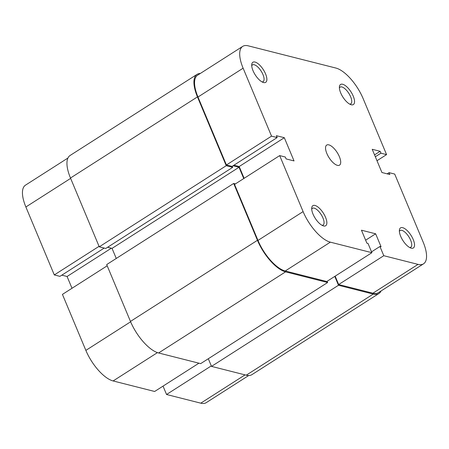 <?xml version="1.0" encoding="UTF-8"?>
<svg xmlns="http://www.w3.org/2000/svg" width="449" height="449" viewBox="0 0 449 449"><rect width="100%" height="100%" fill="white"/><g stroke="black" fill="none" stroke-linecap="round" stroke-linejoin="round"><path stroke-width="0.67" d="M248.718 375.516L206.271 402.635A30.768 12.437 -122.6 0 1 200.776 403.168L166.545 394.491L211.305 365.896M107.199 265.791L62.433 294.392L85.86 350.388L130.625 321.793M163.038 386.118L166.545 394.491M198.924 363.19L154.647 391.477L113.109 380.948A30.768 12.437 -122.6 0 1 85.86 350.388M61.81 275.153L67.075 276.489L72.008 288.275M70.633 178.382L25.874 206.983L54.295 274.928L59.93 276.36L104.207 248.073M25.874 206.983A30.768 12.437 -122.6 0 1 25.486 185.156L67.934 158.037M54.295 274.928L99.061 246.333M111.352 248.202L67.075 276.489M381.066 290.963A31.761 12.841 -122.6 0 1 378.917 293.517A31.761 12.841 -122.6 0 1 373.248 294.067L338.49 285.261L334.786 276.393M378.917 293.517L251.94 374.634A31.761 12.841 -122.6 0 1 246.265 375.19L373.248 294.067M246.265 375.19L211.513 366.384L338.49 285.261M211.513 366.384L208.314 358.74M158.592 352.97L285.575 271.847A31.761 12.841 -122.6 0 1 257.451 240.299L233.671 183.45L106.688 264.573L130.468 321.422A31.761 12.841 -122.6 0 0 158.592 352.97L200.658 363.628L327.635 282.511L327.125 281.287M285.575 271.847L327.635 282.511M233.671 183.45L235.405 183.888M107.614 247.253L112.042 248.376L239.025 167.258L243.751 178.556M112.042 248.376L116.263 258.456M233.07 165.748L239.025 167.258M70.482 178.017L197.459 96.894A31.761 12.841 -122.6 0 1 197.06 74.366L70.083 155.483A31.761 12.841 -122.6 0 0 70.482 178.017L99.263 246.815L105.734 248.46L232.711 167.337L232.262 166.259M99.263 246.815L226.24 165.698L232.711 167.337M197.459 96.894L226.24 165.698M197.06 74.366A31.761 12.841 -122.6 0 1 200.282 73.484M263.58 82.537A11.91 4.816 -122.6 0 1 263.249 82.442A11.91 4.816 -122.6 0 1 255.234 74.888A11.91 4.816 -122.6 0 1 251.749 64.437A11.91 4.816 -122.6 0 1 255.01 62.052A11.91 4.816 -122.6 0 1 265.555 73.883A11.91 4.816 -122.6 0 1 263.58 82.537M262.042 81.909A9.923 4.013 57.4 0 0 263.108 81.634A9.923 4.013 57.4 0 0 262.154 72.845A9.923 4.013 57.4 0 0 254.19 64.735A9.923 4.013 57.4 0 0 252.422 64.909A9.923 4.013 57.4 0 0 251.726 65.756M351.247 104.757A11.91 4.816 -122.6 0 1 350.922 104.662A11.91 4.816 -122.6 0 1 342.907 97.102A11.91 4.816 -122.6 0 1 339.416 86.657A11.91 4.816 -122.6 0 1 342.677 84.266A11.91 4.816 -122.6 0 1 353.223 96.097A11.91 4.816 -122.6 0 1 351.247 104.757M349.715 104.129A9.923 4.013 57.4 0 0 350.776 103.854A9.923 4.013 57.4 0 0 349.822 95.059A9.923 4.013 57.4 0 0 341.863 86.954A9.923 4.013 57.4 0 0 340.089 87.128A9.923 4.013 57.4 0 0 339.393 87.976M323.566 225.942A11.91 4.816 -122.6 0 1 323.241 225.847A11.91 4.816 -122.6 0 1 315.22 218.293A11.91 4.816 -122.6 0 1 311.735 207.842A11.91 4.816 -122.6 0 1 314.996 205.457A11.91 4.816 -122.6 0 1 325.542 217.288A11.91 4.816 -122.6 0 1 323.566 225.942M322.028 225.314A9.923 4.013 57.4 0 0 323.095 225.039A9.923 4.013 57.4 0 0 322.141 216.25A9.923 4.013 57.4 0 0 314.182 208.14A9.923 4.013 57.4 0 0 312.409 208.314A9.923 4.013 57.4 0 0 311.713 209.161M411.233 248.162A11.91 4.816 -122.6 0 1 410.908 248.067A11.91 4.816 -122.6 0 1 402.893 240.512A11.91 4.816 -122.6 0 1 399.408 230.062A11.91 4.816 -122.6 0 1 402.669 227.677A11.91 4.816 -122.6 0 1 413.215 239.508A11.91 4.816 -122.6 0 1 411.233 248.162M409.701 247.534A9.923 4.013 57.4 0 0 410.762 247.259A9.923 4.013 57.4 0 0 409.814 238.47A9.923 4.013 57.4 0 0 401.849 230.359A9.923 4.013 57.4 0 0 400.076 230.533A9.923 4.013 57.4 0 0 399.386 231.381M328.836 144.864A11.91 4.816 57.4 0 0 326.709 145.072A11.91 4.816 57.4 0 0 327.854 155.618A11.91 4.816 57.4 0 0 337.407 165.35A11.91 4.816 57.4 0 0 339.534 165.142A11.91 4.816 57.4 0 0 338.389 154.591A11.91 4.816 57.4 0 0 328.836 144.864M279.682 155.601L303.103 211.602A30.768 12.437 57.4 0 0 330.352 242.163L371.89 252.692L326.76 281.523L285.216 270.994A30.768 12.437 -122.6 0 1 257.973 240.434L234.546 184.438L279.682 155.601L285.317 157.032L286.103 158.912L294.033 160.922L284.318 137.703L276.388 135.693L277.173 137.568L271.538 136.142L226.408 164.974L197.981 97.029A30.768 12.437 -122.6 0 1 197.599 75.202L242.729 46.365A30.768 12.437 57.4 0 0 243.117 68.192L271.538 136.142M242.729 46.365A30.768 12.437 57.4 0 1 248.224 45.832L335.891 68.052A30.768 12.437 57.4 0 1 363.14 98.612L386.567 154.608L380.926 153.182L380.14 151.302L372.21 149.293L381.925 172.511L389.855 174.521L389.07 172.641L394.705 174.072L423.126 242.017A30.768 12.437 57.4 0 1 423.514 263.844L378.384 292.681A30.768 12.437 -122.6 0 1 372.889 293.214L338.658 284.537L335.15 276.157M244.121 178.32L239.188 166.534L233.923 165.198M277.173 137.568L232.043 166.399L226.408 164.974M338.658 284.537L383.788 255.706L379.933 246.484L381.078 246.776L375.65 233.8L361.456 230.202L366.884 243.178L368.034 243.47L371.89 252.692M383.788 255.706L418.019 264.382A30.768 12.437 57.4 0 0 423.514 263.844M386.567 154.608L376.992 160.725M239.188 166.534L284.318 137.703M387.19 173.847L389.07 172.641M374.545 154.877L380.14 151.302M375.33 156.757L380.926 153.182M365.638 240.198L375.65 233.8M371.536 251.85L379.933 246.484M200.776 403.168L245.053 374.881M157.447 352.622L113.109 380.948M130.468 321.422L257.451 240.299M330.352 242.163L285.216 270.994M243.117 68.192L197.981 97.029M372.889 293.214L418.019 264.382M257.973 240.434L303.103 211.602"/></g></svg>
